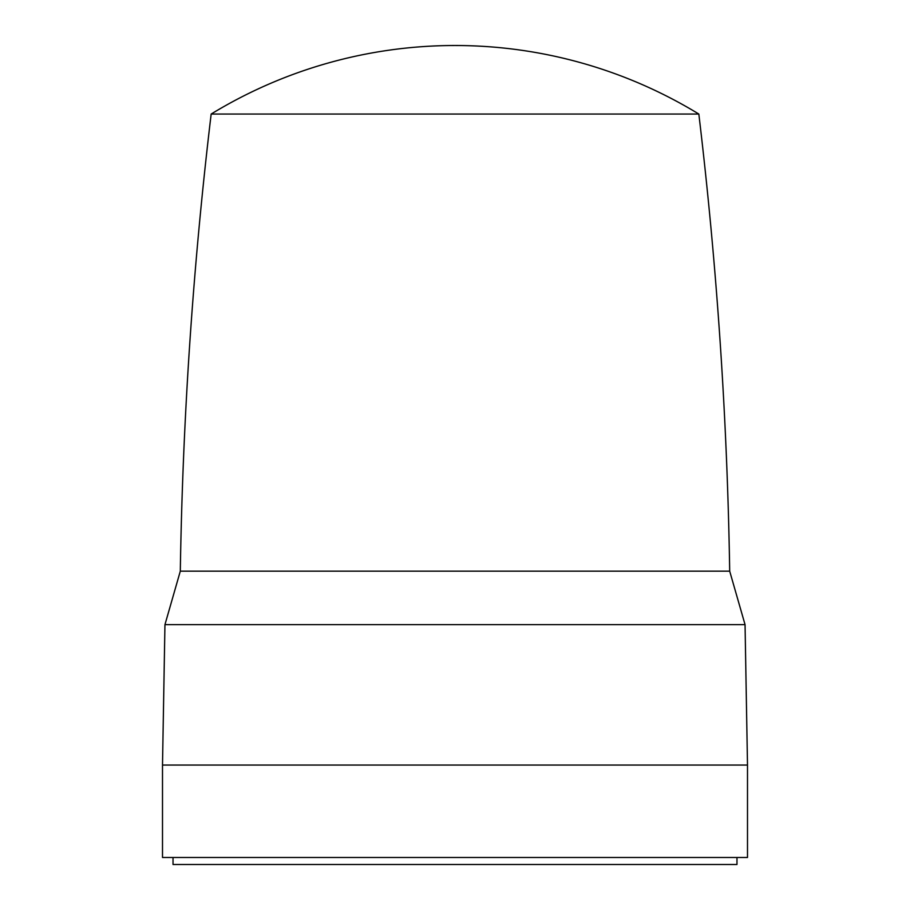 <?xml version="1.0" encoding="UTF-8"?>
<svg xmlns="http://www.w3.org/2000/svg" width="910" height="910" viewBox="0 0 910 910"><rect width="100%" height="100%" fill="white"/><g stroke="black" fill="none" stroke-linecap="round" stroke-linejoin="round"><path stroke-width="1.36" d="M173.025 857.482L173.025 864.5L736.975 864.5L736.975 857.482M162.503 857.482L747.497 857.482L747.497 765.048L162.503 765.048L162.503 857.482M698.834 114.046A468.002 468.002 0 0 0 211.165 114.046L698.834 114.046C716.978 265.891 727.261 418.259 729.695 571.173L180.305 571.173L164.949 624.647L745.051 624.647L747.497 765.048M164.949 624.647L162.503 765.048M211.165 114.046C193.022 265.891 182.739 418.259 180.305 571.173M729.695 571.173L745.051 624.647"/></g></svg>
